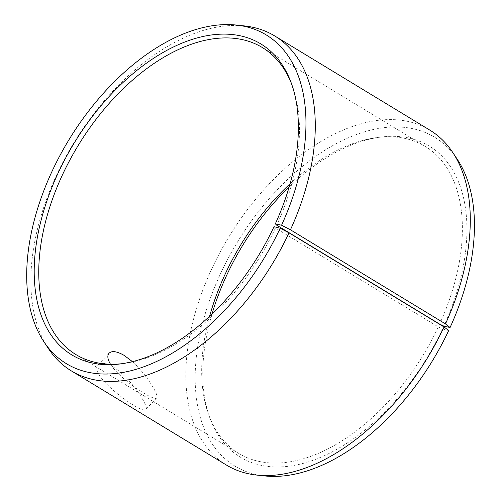<?xml version="1.0" encoding="UTF-8"?>
<svg xmlns="http://www.w3.org/2000/svg" width="501" height="501" viewBox="0 0 501 501"><rect width="100%" height="100%" fill="white"/><g stroke="black" fill="none" stroke-linecap="round" stroke-linejoin="round"><path stroke-width="0.38" stroke-dasharray="2.5 1.88" d="M274.016 226.671L275.431 228.024L438.319 326.915L442.521 328.975A181.957 107.978 121.3 0 1 316.225 459.116A181.957 107.978 121.3 0 1 210.094 418.542A181.957 107.978 121.3 0 1 212.011 314.014M438.319 326.915A179.602 106.581 121.3 0 1 238.814 453.468A179.602 106.581 121.3 0 1 208.898 415.323A179.602 106.581 121.3 0 1 209.612 316.294M290.048 183.804A179.602 106.581 121.3 0 1 377.579 137.481A179.602 106.581 121.3 0 1 425.224 146.424A179.602 106.581 121.3 0 1 439.621 324.103M289.133 186.986A181.957 107.978 121.3 0 1 380.985 137.055A181.957 107.978 121.3 0 1 443.842 326.126M264.841 475.95A192.365 114.153 121.3 0 1 237.249 242.409A192.365 114.153 121.3 0 1 457.181 159.143M442.521 328.975L448.683 330.535M226.408 465.041A195.929 116.27 121.3 0 1 228.7 237.217A195.929 116.27 121.3 0 1 429.764 130.078M48.44 348.59A195.929 116.27 121.3 0 1 73.678 143.104A195.929 116.27 121.3 0 1 244.344 25.914M275.431 228.024A179.602 106.581 121.3 0 1 123.572 363.519A179.602 106.581 121.3 0 1 121.875 363.713M291.645 84.08A179.602 106.581 121.3 0 1 292.252 85.677A179.602 106.581 121.3 0 1 276.734 225.212M132.452 361.647C147.2 375.099 159.537 396.091 156.644 397.976C155.097 401.934 120.397 380.146 110.477 364.221M113.27 367.039C106.012 362.887 101.008 362.123 98.246 364.734C86.46 374.347 142.891 415.529 145.81 409.486C149.63 407.319 130.68 377.51 113.27 367.039M208.898 415.323L210.094 418.542M377.579 137.481L380.985 137.055M292.252 85.677L291.056 82.458M123.572 363.519L120.165 363.945M75.927 354.576L238.814 453.468M262.336 47.532L425.224 146.424M109.08 353.224L98.246 364.734M156.644 397.976L145.81 409.492"/><path stroke-width="0.75" d="M209.612 316.294A179.602 106.581 121.3 0 1 290.048 183.804M439.621 324.103L443.842 326.126L450.073 327.522L445.47 323.909L290.448 229.79L281.568 225.218L275.337 223.822L276.734 225.212L439.621 324.103M212.011 314.014A181.957 107.978 121.3 0 1 289.133 186.986M256.806 475.086A195.929 116.27 121.3 0 0 444.055 326.978L448.683 330.535A192.365 114.153 121.3 0 1 264.841 475.95L256.806 475.086A195.929 116.27 121.3 0 1 226.408 465.041L71.38 370.922A195.929 116.27 121.3 0 1 48.44 348.59L43.969 341.857A192.365 114.153 121.3 0 1 68.743 140.111A192.365 114.153 121.3 0 1 236.303 25.05A192.365 114.153 121.3 0 1 281.568 225.218M236.303 25.05L244.344 25.914A195.929 116.27 121.3 0 1 274.742 35.959L429.764 130.078A195.929 116.27 121.3 0 1 452.71 152.41L457.181 159.143A192.365 114.153 121.3 0 1 450.073 327.522M452.71 152.41A195.929 116.27 121.3 0 1 445.47 323.909M444.055 326.978L289.027 232.859L280.178 228.237A192.365 114.153 121.3 0 1 43.969 341.857M289.027 232.859A195.929 116.27 121.3 0 1 71.38 370.922M274.742 35.959A195.929 116.27 121.3 0 1 290.448 229.79M280.178 228.237L274.016 226.671A181.957 107.978 121.3 0 1 120.165 363.945A181.957 107.978 121.3 0 1 74.023 143.311A181.957 107.978 121.3 0 1 291.056 82.458A181.957 107.978 121.3 0 1 275.337 223.822M121.875 363.713A179.602 106.581 121.3 0 1 75.927 354.576A179.602 106.581 121.3 0 1 78.024 145.741A179.602 106.581 121.3 0 1 262.336 47.532A179.602 106.581 121.3 0 1 291.645 84.08M110.477 364.221C107.527 359.173 107.057 355.503 109.08 353.224C111.886 350.543 116.927 351.276 124.204 355.416L132.452 361.647"/></g></svg>
